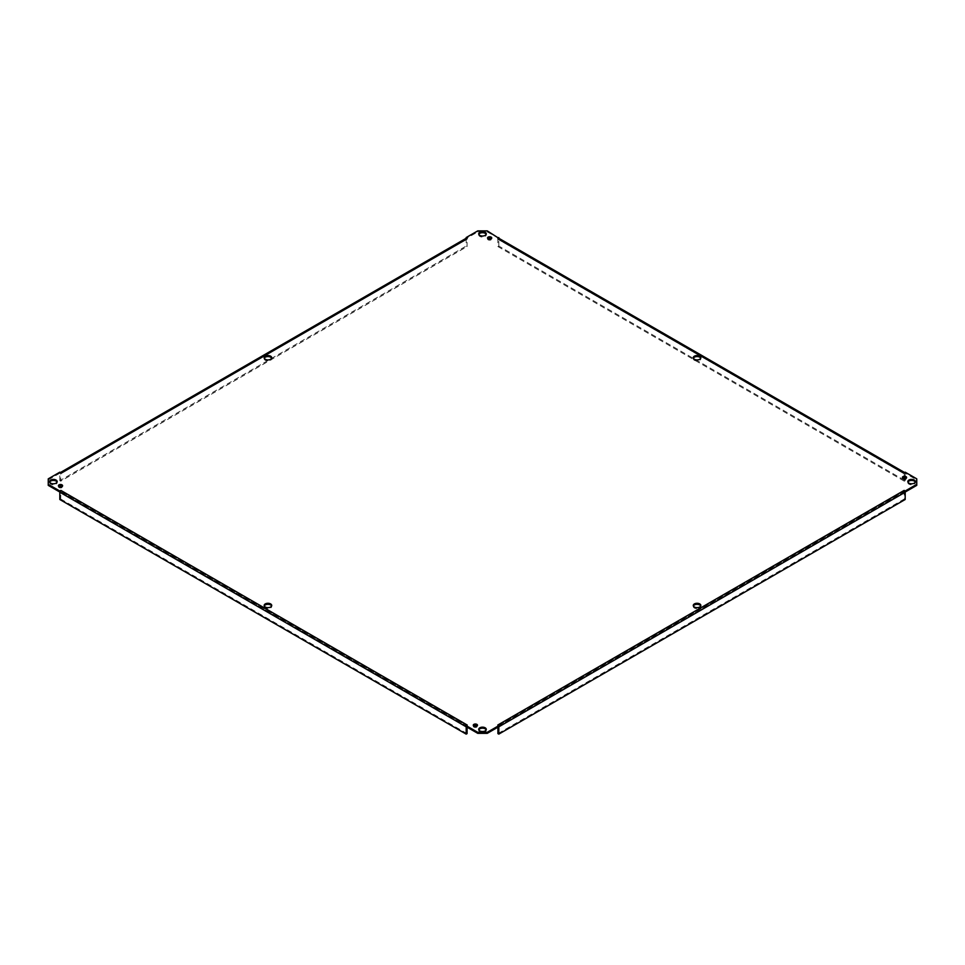 <?xml version="1.0" encoding="UTF-8"?>
<svg xmlns="http://www.w3.org/2000/svg" width="965" height="965" viewBox="0 0 965 965"><rect width="100%" height="100%" fill="white"/><g stroke="black" fill="none" stroke-linecap="round" stroke-linejoin="round"><path stroke-width="0.72" stroke-dasharray="4.83 3.62" d="M264.265 605.984A3.776 2.183 0 0 0 264.157 606.503A3.776 2.183 0 0 0 265.266 608.047A3.776 2.183 0 0 0 269.392 608.517A3.776 2.183 0 0 0 271.72 606.503A3.776 2.183 0 0 0 271.611 605.984M693.389 358.232A3.776 2.183 0 0 0 693.28 358.751A3.776 2.183 0 0 0 694.39 360.295A3.776 2.183 0 0 0 698.503 360.765A3.776 2.183 0 0 0 700.843 358.751A3.776 2.183 0 0 0 700.735 358.232M264.265 358.232A3.776 2.183 0 0 0 264.157 358.751A3.776 2.183 0 0 0 265.266 360.295A3.776 2.183 0 0 0 269.392 360.765A3.776 2.183 0 0 0 271.72 358.751A3.776 2.183 0 0 0 271.611 358.232M693.389 605.984A3.776 2.183 0 0 0 693.28 606.503A3.776 2.183 0 0 0 694.39 608.047A3.776 2.183 0 0 0 698.503 608.517A3.776 2.183 0 0 0 700.843 606.503A3.776 2.183 0 0 0 700.735 605.984M466.481 238.09A1.472 0.844 -120 0 0 466.179 238.765L466.179 246.063L467.072 246.57L467.108 239.187L60.759 473.791L60.711 481.173L467.072 246.57M60.711 481.173L59.818 480.667L466.179 246.063M59.818 480.667L59.818 473.369A1.472 0.844 -120 0 1 60.132 472.693A1.472 0.844 -120 0 1 60.795 472.741M59.818 472.175L60.867 473.803L60.867 472.778L60.867 473.803L467.217 239.187L467.217 238.162L467.108 239.187M467.217 239.187L466.179 238.271M498.821 238.271L487.253 231.914L477.747 231.914L466.179 238.596M498.821 238.596L497.783 239.187L497.928 246.57L904.289 481.173L904.289 478.688M497.783 239.187L497.783 238.162L497.783 239.199L904.133 473.803L905.182 472.175M916.75 485.371L916.75 479.882L905.182 473.2M905.17 492.041L904.133 491.45L904.289 499.002L497.928 733.605M904.133 491.45L904.133 490.425L904.133 491.45L497.783 726.054L497.783 725.029L498.821 726.657A1.472 0.844 60 0 0 497.844 725.065M467.156 725.065A1.472 0.844 120 0 0 466.179 726.657L467.217 726.054L467.072 727.164M467.217 726.054L467.217 725.029L467.217 726.054L60.867 491.45L60.867 490.425L59.83 492.041M59.818 473.2L48.25 479.882L48.25 485.371M478.833 729.854A3.776 2.183 0 0 0 478.724 730.372A3.776 2.183 0 0 0 479.822 731.916A3.776 2.183 0 0 0 483.947 732.387A3.776 2.183 0 0 0 486.276 730.372A3.776 2.183 0 0 0 486.167 729.854M907.944 482.114A3.776 2.183 0 0 0 907.836 482.621A3.776 2.183 0 0 0 908.946 484.165A3.776 2.183 0 0 0 913.071 484.635A3.776 2.183 0 0 0 915.399 482.621A3.776 2.183 0 0 0 915.29 482.114M478.833 234.362A3.776 2.183 0 0 0 478.724 234.869A3.776 2.183 0 0 0 479.822 236.413A3.776 2.183 0 0 0 483.947 236.895A3.776 2.183 0 0 0 486.276 234.869A3.776 2.183 0 0 0 486.167 234.362M49.71 482.114A3.776 2.183 0 0 0 49.601 482.621A3.776 2.183 0 0 0 50.711 484.165A3.776 2.183 0 0 0 54.824 484.635A3.776 2.183 0 0 0 57.164 482.621A3.776 2.183 0 0 0 57.056 482.114M473.477 725.74A2.099 1.206 0 0 0 473.272 726.259A2.099 1.206 0 0 0 473.887 727.115A2.099 1.206 0 0 0 476.179 727.381A2.099 1.206 0 0 0 477.47 726.259A2.099 1.206 0 0 0 477.277 725.74M902.589 477.989A2.099 1.206 0 0 0 902.396 478.507A2.099 1.206 0 0 0 903.011 479.364A2.099 1.206 0 0 0 905.291 479.629A2.099 1.206 0 0 0 906.593 478.507A2.099 1.206 0 0 0 906.388 477.989M487.723 238.476A2.099 1.206 0 0 0 487.53 238.994A2.099 1.206 0 0 0 488.145 239.851A2.099 1.206 0 0 0 490.425 240.104A2.099 1.206 0 0 0 491.728 238.994A2.099 1.206 0 0 0 491.523 238.476M58.612 486.227A2.099 1.206 0 0 0 58.407 486.734A2.099 1.206 0 0 0 59.022 487.59A2.099 1.206 0 0 0 61.314 487.856A2.099 1.206 0 0 0 62.604 486.734A2.099 1.206 0 0 0 62.411 486.227M477.747 231.914L477.747 230.888M497.928 727.164L497.783 726.054M904.289 499.002L905.182 499.508M59.818 499.508L60.711 499.002L60.867 491.45M467.072 733.605L60.711 499.002M904.205 472.741A1.472 0.844 -60 0 1 904.868 472.693A1.472 0.844 -60 0 1 905.182 473.369L905.182 477.361M905.182 478.628L905.182 480.667L904.289 481.173M497.928 246.57L498.821 246.063L905.182 480.667M498.821 246.063L498.821 238.765A1.472 0.844 -60 0 0 498.519 238.09M904.289 477.301L904.241 473.791L497.892 239.187M487.253 230.888L487.253 231.914M916.75 479.882L916.75 478.857M48.25 478.857L48.25 479.882M466.179 238.765L59.818 473.369M60.711 473.887L467.072 239.284M904.289 491.704L497.928 726.307M467.072 726.307L60.711 491.704M905.182 473.369L498.821 238.765M497.928 239.284L904.289 473.887M264.157 605.465L264.157 606.503M271.72 605.465L271.72 606.503M693.28 357.726L693.28 358.751M700.843 357.726L700.843 358.751M264.157 357.726L264.157 358.751M271.72 357.726L271.72 358.751M693.28 605.465L693.28 606.503M700.843 605.465L700.843 606.503M478.724 729.347L478.724 730.372M486.276 729.347L486.276 730.372M907.836 481.595L907.836 482.621M915.399 481.595L915.399 482.621M478.724 233.844L478.724 234.869M486.276 233.844L486.276 234.869M49.601 481.595L49.601 482.621M57.164 481.595L57.164 482.621M473.272 725.234L473.272 726.259M477.47 725.234L477.47 726.259M902.396 477.482L902.396 478.507M906.593 477.482L906.593 478.507M487.53 237.957L487.53 238.994M491.728 237.957L491.728 238.994M58.407 485.709L58.407 486.734M62.604 485.709L62.604 486.734"/><path stroke-width="1.45" d="M271.611 605.984A3.776 2.183 0 0 0 267.944 604.319A3.776 2.183 0 0 0 264.265 605.984M265.266 607.009A3.776 2.183 180 0 1 264.157 605.465A3.776 2.183 180 0 1 267.944 603.282A3.776 2.183 180 0 1 271.72 605.465A3.776 2.183 180 0 1 269.392 607.48A3.776 2.183 180 0 1 265.266 607.009M700.735 358.232A3.776 2.183 0 0 0 697.056 356.568A3.776 2.183 0 0 0 693.389 358.232M694.39 359.257A3.776 2.183 180 0 1 693.28 357.726A3.776 2.183 180 0 1 697.056 355.542A3.776 2.183 180 0 1 700.843 357.726A3.776 2.183 180 0 1 698.503 359.74A3.776 2.183 180 0 1 694.39 359.257M271.611 358.232A3.776 2.183 0 0 0 267.944 356.568A3.776 2.183 0 0 0 264.265 358.232M265.266 359.257A3.776 2.183 180 0 1 264.157 357.726A3.776 2.183 180 0 1 267.944 355.542A3.776 2.183 180 0 1 271.72 357.726A3.776 2.183 180 0 1 269.392 359.74A3.776 2.183 180 0 1 265.266 359.257M700.735 605.984A3.776 2.183 0 0 0 697.056 604.319A3.776 2.183 0 0 0 693.389 605.984M694.39 607.009A3.776 2.183 180 0 1 693.28 605.465A3.776 2.183 180 0 1 697.056 603.282A3.776 2.183 180 0 1 700.843 605.465A3.776 2.183 180 0 1 698.503 607.48A3.776 2.183 180 0 1 694.39 607.009M466.179 238.271L466.179 237.559L467.217 238.162A1.472 0.844 -120 0 0 466.481 238.09L60.433 472.524M467.217 238.162L60.867 472.766A1.472 0.844 -120 0 0 60.795 472.741M60.867 472.778L59.818 472.175L48.25 478.857L48.25 484.334L59.818 491.016L60.867 490.425A1.472 0.844 120 0 0 59.818 492.222L59.818 499.508L466.179 734.112L466.179 726.826A1.472 0.844 120 0 1 466.179 726.657L477.747 733.34L487.253 733.34L498.821 726.657A1.472 0.844 60 0 1 498.821 726.826L498.821 734.112L497.928 733.605L497.928 727.164M905.182 492.041L916.75 485.371L916.75 484.334L905.182 491.016L905.17 492.041M48.25 484.334L48.25 485.371L59.818 492.041L59.818 491.016M486.167 729.854A3.776 2.183 0 0 0 482.5 728.189A3.776 2.183 0 0 0 478.833 729.854M915.29 482.114A3.776 2.183 0 0 0 911.623 480.437A3.776 2.183 0 0 0 907.944 482.114M486.167 234.362A3.776 2.183 0 0 0 482.5 232.698A3.776 2.183 0 0 0 478.833 234.362M57.056 482.114A3.776 2.183 0 0 0 53.377 480.437A3.776 2.183 0 0 0 49.71 482.114M477.277 725.74A2.099 1.206 0 0 0 475.371 725.041A2.099 1.206 0 0 0 473.477 725.74M906.388 477.989A2.099 1.206 0 0 0 904.495 477.301A2.099 1.206 0 0 0 902.589 477.989M491.523 238.476A2.099 1.206 0 0 0 489.629 237.776A2.099 1.206 0 0 0 487.723 238.476M62.411 486.227A2.099 1.206 0 0 0 60.505 485.528A2.099 1.206 0 0 0 58.612 486.227M466.179 237.559L477.747 230.888L487.253 230.888L498.821 238.271M60.867 490.413L467.217 725.029L466.179 726.657M498.821 726.657L498.821 725.632L487.253 732.302L477.747 732.302L466.179 725.632M498.821 725.632L497.783 725.029A1.472 0.844 60 0 1 497.844 725.065M497.783 725.029L904.133 490.413L905.182 491.016M904.205 472.741A1.472 0.844 -60 0 0 904.133 472.766L905.182 472.175L916.75 478.857L916.75 484.334M904.133 472.766L497.783 238.162L498.821 237.559M479.822 730.891A3.776 2.183 180 0 1 478.724 729.347A3.776 2.183 180 0 1 482.5 727.164A3.776 2.183 180 0 1 486.276 729.347A3.776 2.183 180 0 1 483.947 731.361A3.776 2.183 180 0 1 479.822 730.891M908.946 483.139A3.776 2.183 180 0 1 907.836 481.595A3.776 2.183 180 0 1 911.623 479.412A3.776 2.183 180 0 1 915.399 481.595A3.776 2.183 180 0 1 913.071 483.61A3.776 2.183 180 0 1 908.946 483.139M479.822 235.388A3.776 2.183 180 0 1 478.724 233.844A3.776 2.183 180 0 1 482.5 231.66A3.776 2.183 180 0 1 486.276 233.844A3.776 2.183 180 0 1 483.947 235.858A3.776 2.183 180 0 1 479.822 235.388M50.711 483.139A3.776 2.183 180 0 1 49.601 481.595A3.776 2.183 180 0 1 53.377 479.412A3.776 2.183 180 0 1 57.164 481.595A3.776 2.183 180 0 1 54.824 483.61A3.776 2.183 180 0 1 50.711 483.139M473.887 726.09A2.099 1.206 180 0 1 473.272 725.234A2.099 1.206 180 0 1 475.371 724.015A2.099 1.206 180 0 1 477.47 725.234A2.099 1.206 180 0 1 476.179 726.356A2.099 1.206 180 0 1 473.887 726.09M903.011 478.338A2.099 1.206 180 0 1 902.396 477.482A2.099 1.206 180 0 1 904.495 476.264A2.099 1.206 180 0 1 906.593 477.482A2.099 1.206 180 0 1 905.291 478.604A2.099 1.206 180 0 1 903.011 478.338M488.145 238.813A2.099 1.206 180 0 1 487.53 237.957A2.099 1.206 180 0 1 489.629 236.751A2.099 1.206 180 0 1 491.728 237.957A2.099 1.206 180 0 1 490.425 239.079A2.099 1.206 180 0 1 488.145 238.813M59.022 486.565A2.099 1.206 180 0 1 58.407 485.709A2.099 1.206 180 0 1 60.505 484.502A2.099 1.206 180 0 1 62.604 485.709A2.099 1.206 180 0 1 61.314 486.83A2.099 1.206 180 0 1 59.022 486.565M904.133 490.425A1.472 0.844 60 0 1 905.182 492.222L905.182 499.508L498.821 734.112M487.253 733.34L487.253 732.302M467.072 727.164L467.072 733.605L466.179 734.112M477.747 732.302L477.747 733.34M905.182 477.361L905.182 478.628M904.289 478.688L904.289 477.301M497.783 238.162A1.472 0.844 -60 0 1 498.519 238.09L904.567 472.524M498.821 726.826L905.182 492.222M59.818 492.222L466.179 726.826"/></g></svg>
